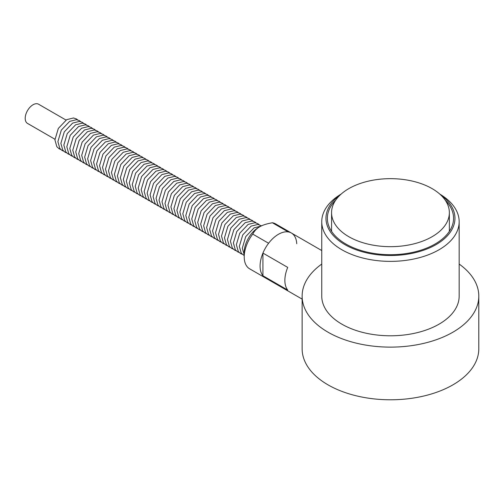 <?xml version="1.0" encoding="UTF-8"?>
<svg xmlns="http://www.w3.org/2000/svg" width="504" height="504" viewBox="0 0 504 504"><rect width="100%" height="100%" fill="white"/><g stroke="black" fill="none" stroke-linecap="round" stroke-linejoin="round"><path stroke-width="0.76" d="M459.169 264.065A88.339 50.998 180 0 1 478.8 296.125A88.339 50.998 180 0 1 390.461 347.124A88.339 50.998 180 0 1 302.129 296.125A88.339 50.998 180 0 1 321.754 264.065M478.8 296.125L478.8 348.787A88.339 50.998 180 0 1 390.461 399.785A88.339 50.998 180 0 1 302.129 348.787L302.129 296.125M432.104 188.622A58.892 34.001 180 0 1 449.354 212.663A58.892 34.001 180 0 1 413.003 244.081A58.892 34.001 180 0 1 348.818 236.71A58.892 34.001 180 0 1 331.569 212.663A58.892 34.001 180 0 1 367.926 181.251A58.892 34.001 180 0 1 432.104 188.622M445.265 200.214A63.101 36.427 180 0 1 453.562 218.27A63.101 36.427 180 0 1 390.461 254.703A63.101 36.427 180 0 1 327.367 218.27A63.101 36.427 180 0 1 335.664 200.214M459.169 221.703L459.169 296.125A68.708 39.665 180 0 1 390.461 335.79A68.708 39.665 180 0 1 321.754 296.125L321.754 221.703A68.708 39.665 0 0 0 390.461 261.374A68.708 39.665 0 0 0 459.169 221.703A68.708 39.665 0 0 0 439.797 194.097M341.126 194.097A68.708 39.665 0 0 0 321.754 221.703M440.672 194.897A64.499 37.239 180 0 1 433.572 245.971A64.499 37.239 180 0 1 344.856 244.604A64.499 37.239 180 0 1 340.257 194.897M259.711 226.787L258.596 227.43A20.33 11.737 120 0 0 244.219 252.334L244.219 256.914A25.937 14.975 -60 0 1 252.743 234.102C254.476 230.832 256.794 228.394 259.711 226.787L259.711 226.787C262.496 225.105 266.717 223.763 272.381 222.762A25.937 14.975 -60 0 1 275.531 223.858L291.394 233.018A25.937 14.975 -60 0 1 296.736 243.709M268.607 279.04A25.937 14.975 -60 0 1 265.457 277.943L249.593 268.789A25.937 14.975 -60 0 1 244.219 256.914M272.381 222.762L288.244 231.922A25.937 14.975 -60 0 1 291.394 233.018A25.937 14.975 120 0 0 262.93 253.084L287.721 267.397A25.937 14.975 120 0 0 287.721 290.077L262.93 275.764A25.937 14.975 120 0 0 265.457 277.943A25.937 14.975 -60 0 1 268.607 243.262L252.743 234.102M262.93 275.764L262.93 253.084M66.018 120.059L38.569 104.215A11.075 6.394 120 0 0 30.038 107.182A11.075 6.394 120 0 0 25.2 118.327A11.075 6.394 120 0 0 27.493 123.398L54.942 139.243M331.569 212.663L331.569 231.349M449.354 212.663L449.354 231.349M265.457 277.943L302.129 299.118M291.394 233.018L321.754 250.545M77.742 119.939L76.362 118.906L73.502 117.968L66.685 119.656L58.332 128.438L54.923 139.898L56.851 146.733L59.094 148.768L60.7 149.455M80.716 121.659L79.336 120.62L76.476 119.687L69.659 121.37L61.305 130.152L57.897 141.618L59.825 148.453L62.068 150.482L63.674 151.175M83.689 123.379L82.309 122.34L79.456 121.401L72.633 123.089L64.279 131.872L60.871 143.331L62.798 150.173L65.041 152.202L66.654 152.888M86.663 125.093L85.283 124.06L82.429 123.121L75.606 124.803L67.252 133.585L63.844 145.051L65.772 151.887L68.015 153.915L69.628 154.608M89.636 126.813L88.257 125.773L85.403 124.841L78.58 126.523L70.226 135.305L66.824 146.771L68.746 153.607L70.988 155.635L72.601 156.322M92.616 128.526L91.23 127.493L88.376 126.554L81.553 128.243L73.206 137.025L69.798 148.485L71.719 155.32L73.962 157.349L75.575 158.042M95.59 130.246L94.21 129.207L91.35 128.274L84.527 129.956L76.18 138.739L72.771 150.205L74.693 157.04L76.942 159.069L78.548 159.755M98.563 131.966L97.184 130.927L94.324 129.988L87.507 131.676L79.153 140.458L75.745 151.918L77.666 158.754L79.915 160.789L81.522 161.475M101.537 133.68L100.157 132.647L97.297 131.708L90.481 133.39L82.127 142.172L78.719 153.638L80.646 160.474L82.889 162.502L84.496 163.195M104.511 135.4L103.131 134.36L100.277 133.428L93.454 135.11L85.1 143.892L81.692 155.352L83.62 162.194L85.863 164.222L87.475 164.909M107.484 137.113L106.105 136.08L103.251 135.141L96.428 136.83L88.074 145.606L84.666 157.072L86.593 163.907L88.836 165.936L90.449 166.629M110.458 138.833L109.078 137.794L106.224 136.861L99.401 138.543L91.048 147.326L87.646 158.792L89.567 165.627L91.81 167.656L93.423 168.342M113.438 140.553L112.052 139.513L109.198 138.575L102.375 140.263L94.021 149.045L90.619 160.505L92.541 167.341L94.783 169.376L96.396 170.062M116.411 142.267L115.025 141.227L112.172 140.295L105.349 141.977L97.001 150.759L93.593 162.225L95.514 169.061L97.763 171.089L99.37 171.782M119.385 143.987L118.005 142.947L115.145 142.008L108.328 143.697L99.975 152.479L96.566 163.939L98.488 170.78L100.737 172.809L102.343 173.496M122.359 145.7L120.979 144.667L118.119 143.728L111.302 145.41L102.948 154.192L99.54 165.659L101.468 172.494L103.711 174.523L105.317 175.216M125.332 147.42L123.953 146.38L121.099 145.448L114.276 147.13L105.922 155.912L102.514 167.378L104.441 174.214L106.684 176.243L108.291 176.929M128.306 149.134L126.926 148.1L124.072 147.162L117.249 148.85L108.895 157.632L105.487 169.092L107.415 175.928L109.658 177.956L111.271 178.649M131.279 150.853L129.9 149.814L127.046 148.882L120.223 150.564L111.869 159.346L108.467 170.812L110.389 177.647L112.631 179.676L114.244 180.369M134.253 152.573L132.873 151.534L130.019 150.595L123.197 152.284L114.843 161.066L111.441 172.526L113.362 179.361L115.605 181.396L117.218 182.083M137.233 154.287L135.847 153.254L132.993 152.315L126.17 153.997L117.823 162.779L114.414 174.245L116.336 181.081L118.579 183.109L120.191 183.803M140.207 156.007L138.827 154.967L135.967 154.035L129.144 155.717L120.796 164.499L117.388 175.965L119.309 182.801L121.558 184.829L123.165 185.516M143.18 157.72L141.8 156.687L138.94 155.749L132.124 157.437L123.77 166.213L120.362 177.679L122.289 184.514L124.532 186.543L126.139 187.236M146.154 159.44L144.774 158.401L141.914 157.469L135.097 159.151L126.743 167.933L123.335 179.399L125.263 186.234L127.506 188.263L129.112 188.95M149.127 161.16L147.748 160.121L144.894 159.182L138.071 160.87L129.717 169.653L126.309 181.112L128.237 187.948L130.479 189.983L132.092 190.669M152.101 162.874L150.721 161.834L147.867 160.902L141.044 162.584L132.691 171.366L129.282 182.832L131.21 189.668L133.453 191.696L135.066 192.389M155.075 164.594L153.695 163.554L150.841 162.622L144.018 164.304L135.664 173.086L132.262 184.546L134.184 191.388L136.427 193.416L138.039 194.103M158.054 166.307L156.668 165.274L153.815 164.336L146.992 166.018L138.638 174.8L135.236 186.266L137.157 193.101L139.4 195.13L141.013 195.823M161.028 168.027L159.642 166.988L156.788 166.055L149.965 167.738L141.618 176.52L138.209 187.986L140.131 194.821L142.38 196.85L143.987 197.537M164.002 169.741L162.622 168.708L159.762 167.769L152.945 169.457L144.591 178.24L141.183 189.699L143.105 196.535L145.354 198.563L146.96 199.256M166.975 171.461L165.596 170.421L162.735 169.489L155.919 171.171L147.565 179.953L144.157 191.419L146.084 198.255L148.327 200.283L149.934 200.976M169.949 173.181L168.569 172.141L165.715 171.203L158.892 172.891L150.538 181.673L147.13 193.133L149.058 199.968L151.301 202.003L152.914 202.69M172.922 174.894L171.543 173.861L168.689 172.922L161.866 174.604L153.512 183.387L150.104 194.853L152.032 201.688L154.274 203.717L155.887 204.41M175.896 176.614L174.516 175.575L171.662 174.642L164.839 176.324L156.486 185.107L153.084 196.573L155.005 203.408L157.248 205.437L158.861 206.123M178.876 178.328L177.49 177.295L174.636 176.356L167.813 178.044L159.459 186.82L156.057 198.286L157.979 205.122L160.222 207.15L161.834 207.843M181.849 180.048L180.463 179.008L177.61 178.076L170.787 179.758L162.439 188.54L159.031 200.006L160.952 206.842L163.202 208.87L164.808 209.557M184.823 181.768L183.443 180.728L180.583 179.789L173.767 181.478L165.413 190.26L162.004 201.72L163.926 208.555L166.175 210.59L167.782 211.277M187.797 183.481L186.417 182.442L183.557 181.509L176.74 183.191L168.386 191.974L164.978 203.44L166.906 210.275L169.149 212.304L170.755 212.997M190.77 185.201L189.391 184.162L186.53 183.229L179.714 184.911L171.36 193.694L167.952 205.153L169.879 211.995L172.122 214.024L173.729 214.71M193.744 186.915L192.364 185.882L189.51 184.943L182.687 186.625L174.334 195.407L170.925 206.873L172.853 213.709L175.096 215.737L176.709 216.43M196.718 188.635L195.338 187.595L192.484 186.663L185.661 188.345L177.307 197.127L173.905 208.593L175.827 215.428L178.069 217.457L179.682 218.144M199.691 190.348L198.311 189.315L195.458 188.376L188.635 190.065L180.281 198.847L176.879 210.307L178.8 217.142L181.043 219.177L182.656 219.864M202.671 192.068L201.285 191.029L198.431 190.096L191.608 191.778L183.261 200.561L179.852 212.026L181.774 218.862L184.017 220.891L185.629 221.584M205.645 193.788L204.265 192.749L201.405 191.81L194.582 193.498L186.234 202.28L182.826 213.74L184.748 220.576L186.997 222.611L188.603 223.297M208.618 195.502L207.238 194.468L204.378 193.53L197.562 195.212L189.208 203.994L185.8 215.46L187.727 222.296L189.97 224.324L191.577 225.017M211.592 197.222L210.212 196.182L207.352 195.25L200.535 196.932L192.181 205.714L188.773 217.18L190.701 224.015L192.944 226.044L194.55 226.731M214.565 198.935L213.186 197.902L210.332 196.963L203.509 198.652L195.155 207.434L191.747 218.893L193.675 225.729L195.917 227.758L197.53 228.451M217.539 200.655L216.159 199.616L213.305 198.683L206.482 200.365L198.129 209.147L194.72 220.613L196.648 227.449L198.891 229.477L200.504 230.164M220.513 202.375L219.133 201.335L216.279 200.397L209.456 202.085L201.102 210.867L197.7 222.327L199.622 229.162L201.865 231.197L203.477 231.884M223.493 204.088L222.107 203.055L219.253 202.117L212.43 203.799L204.076 212.581L200.674 224.047L202.595 230.882L204.838 232.911L206.451 233.604M226.466 205.808L225.08 204.769L222.226 203.837L215.403 205.519L207.056 214.301L203.648 225.761L205.569 232.602L207.818 234.631L209.425 235.318M229.44 207.522L228.06 206.489L225.2 205.55L218.383 207.238L210.029 216.014L206.621 227.48L208.543 234.316L210.792 236.344L212.398 237.037M232.413 209.242L231.034 208.202L228.173 207.27L221.357 208.952L213.003 217.734L209.595 229.2L211.523 236.036L213.765 238.064L215.372 238.751M235.387 210.956L234.007 209.922L231.153 208.984L224.33 210.672L215.977 219.454L212.568 230.914L214.496 237.749L216.739 239.784L218.352 240.471M238.361 212.675L236.981 211.636L234.127 210.703L227.304 212.386L218.95 221.168L215.542 232.634L217.47 239.469L219.713 241.498L221.325 242.191M241.334 214.395L239.954 213.356L237.101 212.417L230.278 214.106L221.924 222.888L218.522 234.347L220.443 241.189L222.686 243.218L224.299 243.904M244.314 216.109L242.928 215.076L240.074 214.137L233.251 215.819L224.897 224.601L221.495 236.067L223.417 242.903L225.66 244.931L227.273 245.624M247.288 217.829L245.902 216.789L243.048 215.857L236.225 217.539L227.877 226.321L224.469 237.787L226.391 244.623L228.64 246.651L230.246 247.338M250.261 219.542L248.882 218.509L246.021 217.571L239.198 219.259L230.851 228.041L227.443 239.501L229.364 246.336L231.613 248.365L233.22 249.058M253.235 221.262L251.855 220.223L248.995 219.29L242.178 220.972L233.825 229.755L230.416 241.221L232.344 248.056L234.587 250.085L236.193 250.778M256.208 222.982L254.829 221.943L251.969 221.004L245.152 222.692L236.798 231.475L233.39 242.934L235.318 249.77L237.56 251.805L239.167 252.491M259.182 224.696L257.802 223.663L254.948 222.724L248.126 224.406L239.772 233.188L236.363 244.654L238.291 251.49L240.534 253.518L242.147 254.211M261.507 225.861L257.922 224.444L251.099 226.126L242.745 234.908L239.337 246.368L241.265 253.21L244.219 255.597M260.883 226.157L254.073 227.846L245.719 236.622L242.317 248.088L244.219 254.898"/></g></svg>

